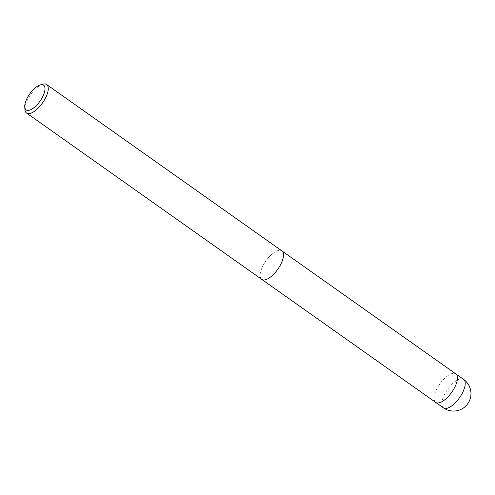 <?xml version="1.0" encoding="UTF-8"?>
<svg xmlns="http://www.w3.org/2000/svg" width="495" height="495" viewBox="0 0 495 495"><rect width="100%" height="100%" fill="white"/><g stroke="black" fill="none" stroke-linecap="round" stroke-linejoin="round"><path stroke-width="0.37" stroke-dasharray="2.48 1.86" d="M261.75 279.372A17.443 7.258 125.3 0 1 264.41 263.179A17.443 7.258 125.3 0 1 279.613 250.291A17.443 7.258 125.3 0 1 281.89 250.891A17.443 7.258 125.3 0 0 279.613 250.291A17.443 7.258 125.3 0 0 264.41 263.179A17.443 7.258 125.3 0 0 261.75 279.372L261.781 279.397M435.687 402.379A17.443 7.258 125.3 0 1 438.353 386.187A17.443 7.258 125.3 0 1 453.55 373.298A17.443 7.258 125.3 0 1 455.833 373.898M24.923 109.519A17.443 7.258 125.3 0 1 30.659 94.588A17.443 7.258 125.3 0 1 42.83 84.2M435.656 402.355A17.443 7.258 125.3 0 1 434.66 401.16A17.443 7.258 125.3 0 1 440.915 382.486A17.443 7.258 125.3 0 1 455.796 373.874M443.458 407.874A17.443 7.258 125.3 0 1 442.425 406.655A17.443 7.258 125.3 0 1 447.134 390.116A17.443 7.258 125.3 0 1 461.321 378.793A17.443 7.258 125.3 0 1 463.598 379.393"/><path stroke-width="0.74" d="M261.75 279.372A17.443 7.258 125.3 0 0 264.027 279.972A17.443 7.258 125.3 0 0 279.223 267.083A17.443 7.258 125.3 0 0 281.89 250.891A17.443 7.258 125.3 0 1 279.223 267.083A17.443 7.258 125.3 0 1 264.027 279.972A17.443 7.258 125.3 0 1 261.75 279.372L26.52 113.021A17.443 7.258 125.3 0 1 24.923 109.519L24.75 106.864A15.116 6.293 125.3 0 1 29.725 93.926A15.116 6.293 125.3 0 1 40.268 84.923A15.116 6.293 125.3 0 1 41.617 84.695A15.116 6.293 125.3 0 1 42.409 97.267A15.116 6.293 125.3 0 1 28.11 110.422A15.116 6.293 125.3 0 1 24.75 106.864M455.796 373.874A17.443 7.258 125.3 0 1 455.833 373.898A17.443 7.258 125.3 0 1 453.166 390.091A17.443 7.258 125.3 0 1 437.97 402.979A17.443 7.258 125.3 0 1 435.687 402.379A17.443 7.258 125.3 0 1 435.656 402.355M40.268 84.923L42.83 84.2A17.443 7.258 125.3 0 1 44.383 83.94A17.443 7.258 125.3 0 1 46.66 84.54A17.443 7.258 125.3 0 1 43.993 100.733A17.443 7.258 125.3 0 1 28.797 113.621A17.443 7.258 125.3 0 1 26.52 113.021M463.598 379.393A17.443 7.258 125.3 0 1 464.632 380.612A17.443 7.258 125.3 0 1 459.923 397.151A17.443 7.258 125.3 0 1 445.735 408.474A17.443 7.258 125.3 0 1 443.458 407.874A17.443 17.443 0 0 0 470.25 398.599A17.443 17.443 0 0 0 463.598 379.393L455.833 373.898A17.443 7.258 125.3 0 1 456.86 375.117A17.443 7.258 125.3 0 1 450.574 393.834A17.443 7.258 125.3 0 1 435.687 402.379L261.781 279.397M281.89 250.891L46.66 84.54M455.833 373.898L281.921 250.916M443.458 407.874L435.687 402.379"/></g></svg>
